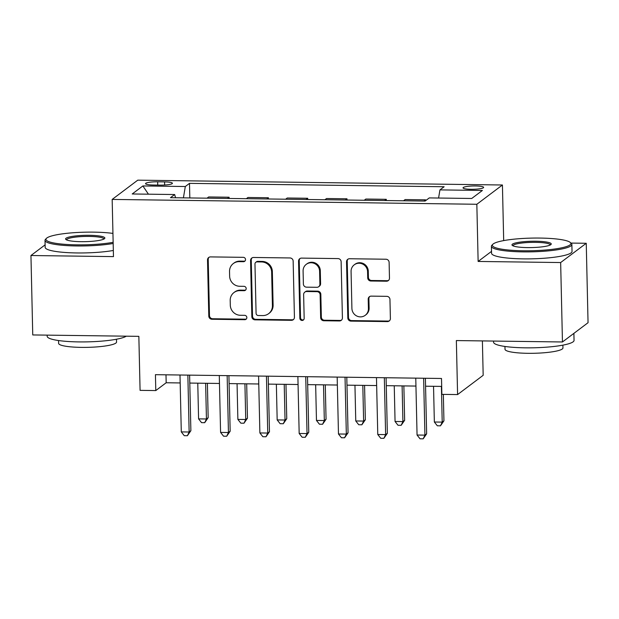 <?xml version="1.0" encoding="UTF-8"?>
<svg xmlns="http://www.w3.org/2000/svg" width="619" height="619" viewBox="0 0 619 619"><rect width="100%" height="100%" fill="white"/><g stroke="black" fill="none" stroke-linecap="round" stroke-linejoin="round"><path stroke-width="0.93" d="M245.534 259.547A2.213 2.128 -127 0 0 243.321 257.334L210.537 256.9A3.157 3.041 -127 0 0 207.52 259.972L208.796 316.108A3.157 3.041 -127 0 0 211.953 319.265L244.737 319.698A2.213 2.128 -127 0 0 246.849 317.547A2.213 2.128 -127 0 0 244.637 315.334L240.396 315.28A10.113 9.742 -127 0 1 230.299 305.167L230.191 300.494A10.113 9.742 -127 0 1 239.839 290.644L244.079 290.698A2.213 2.128 -127 0 0 246.192 288.547A2.213 2.128 -127 0 0 243.979 286.334L239.739 286.28A10.113 9.742 -127 0 1 229.634 276.167L229.533 271.493A10.113 9.742 -127 0 1 239.182 261.644L243.422 261.698A2.213 2.128 -127 0 0 245.534 259.547M475.554 185.963A10.306 1.656 -1.3 0 0 463.035 187.867A10.306 1.656 -1.3 0 0 471.121 189.298A10.306 1.656 -1.3 0 0 483.64 187.402A10.306 1.656 -1.3 0 0 475.554 185.963M386.457 281.212A3.157 3.041 -127 0 0 389.475 278.132L389.119 262.386A3.157 3.041 -127 0 0 385.962 259.229L349.549 258.742A3.157 3.041 -127 0 0 346.532 261.822L347.808 317.949A3.157 3.041 -127 0 0 350.965 321.114L387.378 321.594A3.157 3.041 -127 0 0 390.388 318.514L389.955 299.495A3.157 3.041 -127 0 0 386.798 296.339L371.222 296.13A3.157 3.041 -127 0 0 368.204 299.209L368.421 308.641A8.457 8.14 -127 0 1 356.629 315.938A8.457 8.14 -127 0 1 351.909 308.417L351.074 271.47A8.457 8.14 -127 0 1 362.858 264.174A8.457 8.14 -127 0 1 367.578 271.687L367.717 277.846A3.157 3.041 -127 0 0 370.874 281.003L386.457 281.212L387.146 280.693A3.157 3.041 -127 0 0 388.616 280.33M45.11 244.861L30.95 255.515L32.753 334.941L138.849 336.349L140.08 390.357L155.795 390.566L155.431 374.681L441.509 378.48L441.865 394.365L457.588 394.574L483.176 375.307L482.394 340.907M491.517 251.376L478.131 261.45L560.652 262.549L562.454 341.974L456.358 340.566L457.588 394.574M478.131 261.45L476.839 204.27L112.171 199.426L137.766 180.16L502.427 184.996L476.839 204.27M30.95 255.515L113.47 256.614L112.171 199.426M293.151 261.11A3.157 3.041 -127 0 0 289.994 257.953L253.581 257.473A3.157 3.041 -127 0 0 250.571 260.545L251.84 316.68A3.157 3.041 -127 0 0 254.997 319.837L291.41 320.325A3.157 3.041 -127 0 0 294.427 317.245L293.151 261.11M301.561 258.108L337.974 258.587A3.157 3.041 -127 0 1 341.131 261.752L342.408 317.88A3.157 3.041 -127 0 1 339.39 320.959L323.807 320.75A3.157 3.041 -127 0 1 320.65 317.593L320.139 294.83A3.157 3.041 -127 0 0 316.982 291.665L306.645 291.534A3.157 3.041 -127 0 0 303.627 294.605L304.169 318.305A2.213 2.128 -127 0 1 301.082 320.216A2.213 2.128 -127 0 1 299.844 318.251L298.551 261.187A3.157 3.041 -127 0 1 301.561 258.108M560.652 262.549L586.247 243.282L588.05 322.7L562.454 341.974M153.373 185.027L160.29 185.12A9.981 1.602 -1.3 0 0 172.407 183.278A9.981 1.602 -1.3 0 0 164.577 181.893L157.659 181.8A9.981 1.602 -1.3 0 0 145.535 183.642A9.981 1.602 -1.3 0 0 153.373 185.027M175.579 197.747L174.659 194.536L170.473 197.685L425.106 201.067L429.292 197.91L471.732 198.475L482.387 190.459L439.947 189.894L444.133 186.745L189.491 183.363L185.313 186.512L183.41 197.856M174.659 194.536L132.218 193.971L142.873 185.948L185.313 186.512M503.688 240.598L502.427 184.996M586.247 243.282L570.95 243.074M155.795 390.566L166.171 382.759L180.175 382.944M189.793 383.068L219.474 383.463M229.092 383.594L258.765 383.981M268.383 384.113L298.064 384.507M307.682 384.631L337.355 385.026M346.98 385.157L376.654 385.552M386.271 385.676L415.953 386.07M425.57 386.202L441.687 386.411M165.993 374.82L166.171 382.759M189.824 197.941L189.491 183.363M229.123 198.459L229.092 197.229L208.657 196.958L207.048 198.165M268.414 198.985L268.391 197.747L247.956 197.476L246.347 198.691M307.713 199.504L307.682 198.273L287.247 198.003L285.638 199.21M347.004 200.03L346.98 198.792L326.546 198.521L324.936 199.736M386.302 200.548L386.271 199.31L365.844 199.039L364.227 200.254M425.593 200.703L425.57 199.836L405.136 199.566L403.526 200.78M229.092 197.229L227.483 198.444M268.391 197.747L266.774 198.962M307.682 198.273L306.072 199.48M346.98 198.792L345.371 200.007M386.271 199.31L384.662 200.525M425.57 199.836L423.961 201.051M438.577 198.034L439.947 189.894M148.428 194.188L142.873 185.948M245.023 260.986A2.213 2.128 -127 0 1 244.11 261.179L239.87 261.125A10.113 9.742 -127 0 0 234.013 263.021L233.324 263.539M233.982 292.547L234.671 292.021A10.113 9.742 -127 0 1 240.528 290.125L244.768 290.179A2.213 2.128 -127 0 0 245.681 289.986M209.075 257.256A3.157 3.041 -127 0 0 208.216 259.454L209.485 315.589A3.157 3.041 -127 0 0 212.642 318.746L245.426 319.18A2.213 2.128 -127 0 0 246.339 318.986M252.119 257.829A3.157 3.041 -127 0 0 251.26 260.026L252.537 316.154A3.157 3.041 -127 0 0 255.693 319.319L292.098 319.799A3.157 3.041 -127 0 0 293.568 319.443M257.078 261.883A2.213 2.128 -127 0 0 254.966 264.034L256.08 313.307A2.213 2.128 -127 0 0 258.293 315.52L262.766 315.574A10.113 9.742 -127 0 0 272.414 305.732L271.648 272.051A10.113 9.742 -127 0 0 261.551 261.938L257.078 261.883L257.767 261.357A2.213 2.128 -127 0 0 256.49 261.775L255.794 262.294M268.623 313.678L269.311 313.16A10.113 9.742 -127 0 0 273.111 305.206L272.414 305.732M257.767 261.357L262.239 261.419A10.113 9.742 -127 0 1 272.345 271.532L273.111 305.206M304.811 292.122L305.507 291.603A3.157 3.041 -127 0 1 307.334 291.007L317.671 291.147A3.157 3.041 -127 0 1 320.828 294.304L321.346 317.067A3.157 3.041 -127 0 0 324.503 320.232L340.086 320.441A3.157 3.041 -127 0 0 341.549 320.077M300.099 258.463A3.157 3.041 -127 0 0 299.24 260.661L300.54 317.733A2.213 2.128 -127 0 0 303.65 319.752M319.597 271.207A8.457 8.14 -127 0 0 306.258 264.344A8.457 8.14 -127 0 0 303.093 270.983L303.387 284.005A3.157 3.041 -127 0 0 306.544 287.162L316.882 287.301A3.157 3.041 -127 0 0 319.891 284.222L319.597 271.207L320.294 270.681A8.457 8.14 -127 0 0 306.954 263.818L306.258 264.344M318.708 286.705L319.404 286.187A3.157 3.041 -127 0 0 320.588 283.703L319.891 284.222M320.294 270.681L320.588 283.703M354.238 264.824L354.935 264.305A8.457 8.14 -127 0 1 368.274 271.168L368.413 277.327A3.157 3.041 -127 0 0 371.57 280.484L387.146 280.693M365.249 315.288L365.937 314.762A8.457 8.14 -127 0 0 369.11 308.123L368.421 308.641M369.752 296.486A3.157 3.041 -127 0 0 368.893 298.683L369.11 308.123M348.079 259.106A3.157 3.041 -127 0 0 347.228 261.303L348.497 317.431A3.157 3.041 -127 0 0 351.654 320.588L388.067 321.075A3.157 3.041 -127 0 0 389.529 320.712M197.77 383.176L198.583 418.877L206.437 418.986L208.17 417.686L207.388 383.3M208.17 417.686L204.696 422.692L206.437 418.986L205.632 383.277M204.696 422.692L201.546 422.653L198.583 418.877M187.859 375.114L189.143 432.008L181.29 431.9L179.997 375.006M189.615 375.137L190.876 430.7L189.143 432.008L187.402 435.714L184.261 435.668L181.29 431.9M190.876 430.7L187.402 435.714M237.062 383.695L237.874 419.403L245.735 419.504L247.461 418.204L246.687 383.826M247.461 418.204L243.987 423.218L245.735 419.504L244.923 383.803M243.987 423.218L240.845 423.172L237.874 419.403M276.36 384.221L277.173 419.922L285.034 420.03L286.759 418.723L285.978 384.345M286.759 418.723L283.285 423.736L285.034 420.03L284.222 384.322M283.285 423.736L280.144 423.698L277.173 419.922M315.659 384.739L316.464 420.448L324.325 420.549L326.058 419.249L325.277 384.871M326.058 419.249L322.584 424.255L324.325 420.549L323.513 384.848M322.584 424.255L319.435 424.216L316.464 420.448M227.15 375.632L228.442 432.526L220.581 432.418L219.288 375.532M228.914 375.656L230.167 431.226L228.442 432.526L226.693 436.233L223.552 436.194L220.581 432.418M230.167 431.226L226.693 436.233M266.449 376.159L267.741 433.045L259.879 432.944L258.587 376.05M268.205 376.182L269.466 431.745L267.741 433.045L265.992 436.759L262.851 436.712L259.879 432.944M269.466 431.745L265.992 436.759M305.74 376.677L307.032 433.571L299.17 433.462L297.886 376.576M307.504 376.7L308.765 432.263L307.032 433.571L305.291 437.277L302.142 437.238L299.17 433.462M308.765 432.263L305.291 437.277M354.95 385.258L355.763 420.966L363.624 421.075L365.349 419.767L364.568 385.389M365.349 419.767L361.875 424.781L363.624 421.075L362.811 385.366M361.875 424.781L358.734 424.735L355.763 420.966M345.038 377.195L346.331 434.089L338.469 433.989L337.177 377.095M346.795 377.219L348.056 432.789L346.331 434.089L344.582 437.795L341.44 437.757L338.469 433.989M348.056 432.789L344.582 437.795M112.944 233.409A39.283 6.314 -1.3 0 0 93.655 232.14A39.283 6.314 -1.3 0 0 46.448 238.346A39.283 6.314 -1.3 0 0 76.779 244.845A39.283 6.314 -1.3 0 0 113.145 242.315M113.176 243.484A40.243 6.469 178.7 0 1 76.594 245.96A40.243 6.469 178.7 0 1 45.009 240.358A40.243 6.469 178.7 0 1 45.52 239.298L46.448 238.346M89.438 235.313A19.638 3.157 178.7 0 1 104.603 238.57A19.638 3.157 178.7 0 1 81.004 241.673A19.638 3.157 178.7 0 1 65.862 239.445A19.638 3.157 178.7 0 1 89.438 235.313M103.907 239.05A18.671 3.002 -1.3 0 0 103.907 239.019A18.671 3.002 -1.3 0 0 89.252 236.427A18.671 3.002 -1.3 0 0 66.573 239.87A18.671 3.002 -1.3 0 0 66.573 239.893M126.322 336.187A40.243 6.469 178.7 0 1 78.775 341.905A40.243 6.469 178.7 0 1 47.183 336.303L47.16 335.134M116.488 339.22L116.55 342.044A28.977 4.658 178.7 0 1 81.36 347.383A28.977 4.658 178.7 0 1 58.612 343.359L58.55 340.535M113.331 250.478A40.243 6.469 178.7 0 1 76.756 252.947A40.243 6.469 178.7 0 1 45.164 247.352L45.009 240.358M540.054 238.067A39.283 6.314 -1.3 0 0 492.848 244.273A39.283 6.314 -1.3 0 0 523.179 250.772A39.283 6.314 -1.3 0 0 570.339 242.509A39.283 6.314 -1.3 0 0 540.054 238.067M570.339 242.509L571.314 243.414A40.243 6.469 178.7 0 1 571.871 244.459A40.243 6.469 178.7 0 1 522.993 251.879A40.243 6.469 178.7 0 1 491.401 246.285A40.243 6.469 178.7 0 1 491.919 245.217L492.848 244.273M535.837 241.24A19.638 3.157 178.7 0 1 551.003 244.49A19.638 3.157 178.7 0 1 527.396 247.592A19.638 3.157 178.7 0 1 512.253 245.372A19.638 3.157 178.7 0 1 535.837 241.24M550.306 244.969A18.671 3.002 -1.3 0 0 550.306 244.946A18.671 3.002 -1.3 0 0 535.652 242.354A18.671 3.002 -1.3 0 0 512.973 245.797A18.671 3.002 -1.3 0 0 512.973 245.82M573.89 333.362L574.053 340.404A40.243 6.469 178.7 0 1 525.167 347.824A40.243 6.469 178.7 0 1 493.583 342.23L493.552 341.061M562.888 345.147L562.95 347.963A28.977 4.658 178.7 0 1 527.759 353.31A28.977 4.658 178.7 0 1 505.011 349.278L504.949 346.462M571.871 244.459L572.033 251.446A40.243 6.469 178.7 0 1 523.148 258.874A40.243 6.469 178.7 0 1 491.563 253.272L491.401 246.285M394.249 385.784L395.061 421.485L402.915 421.593L404.648 420.293L403.867 385.908M404.648 420.293L401.174 425.299L402.915 421.593L402.11 385.885M401.174 425.299L398.025 425.261L395.061 421.485M384.337 377.722L385.622 434.615L377.768 434.507L376.476 377.613M386.094 377.745L387.355 433.308L385.622 434.615L383.881 438.322L380.739 438.275L377.768 434.507M387.355 433.308L383.881 438.322M433.54 386.302L434.352 422.011L442.214 422.112L443.939 420.812L443.343 394.38M443.939 420.812L440.465 425.826L442.214 422.112L441.401 386.411M440.465 425.826L437.324 425.779L434.352 422.011M423.628 378.24L424.92 435.134L417.059 435.033L415.767 378.139M425.385 378.263L426.646 433.834L424.92 435.134L423.172 438.84L420.03 438.801L417.059 435.033M426.646 433.834L423.172 438.84M157.737 185.089L157.659 181.8M164.646 185.019L164.577 181.893M239.87 261.125L239.182 261.644M244.768 290.179L244.079 290.698M240.528 290.125L239.839 290.644M245.426 319.18L244.737 319.698M212.642 318.746L211.953 319.265M209.485 315.589L208.796 316.108M208.216 259.454L207.52 259.972M244.11 261.179L243.422 261.698M292.098 319.799L291.41 320.325M255.693 319.319L254.997 319.837M252.537 316.154L251.84 316.68M251.26 260.026L250.571 260.545M272.345 271.532L271.648 272.051M262.239 261.419L261.551 261.938M340.086 320.441L339.39 320.959M324.503 320.232L323.807 320.75M321.346 317.067L320.65 317.593M320.828 294.304L320.139 294.83M317.671 291.147L316.982 291.665M307.334 291.007L306.645 291.534M300.54 317.733L299.844 318.251M299.24 260.661L298.551 261.187M371.57 280.484L370.874 281.003M368.413 277.327L367.717 277.846M368.274 271.168L367.578 271.687M368.893 298.683L368.204 299.209M388.067 321.075L387.378 321.594M351.654 320.588L350.965 321.114M348.497 317.431L347.808 317.949M347.228 261.303L346.532 261.822"/></g></svg>

